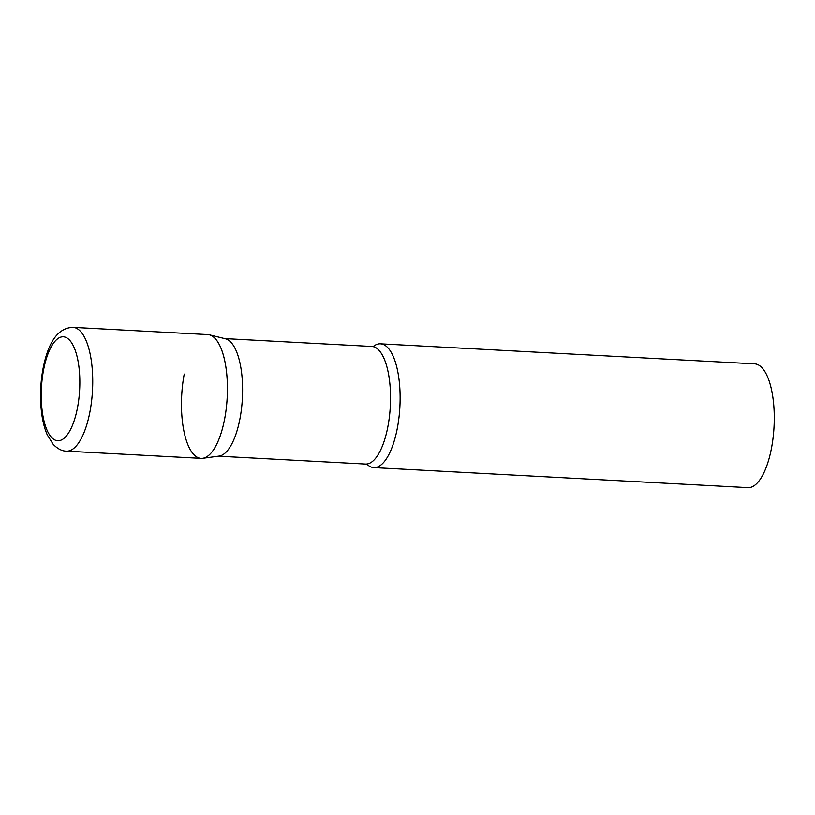 <?xml version="1.0" encoding="UTF-8"?>
<svg xmlns="http://www.w3.org/2000/svg" width="815" height="815" viewBox="0 0 815 815"><rect width="100%" height="100%" fill="white"/><g stroke="black" fill="none" stroke-linecap="round" stroke-linejoin="round"><path stroke-width="1.22" d="M66.443 451.153L201.132 458.356A61.971 22.759 -86.9 0 0 226.254 408.447A61.971 22.759 -86.9 0 0 215.354 338.755A61.971 22.759 -86.9 0 0 207.764 334.588L73.065 327.375C54.911 327.793 46.781 348.616 42.798 369.878C40.292 384.313 39.884 398.525 41.555 412.533C42.625 421.151 44.54 428.598 47.28 434.894L53.24 444.399C57.661 448.871 62.062 451.123 66.443 451.153A61.971 22.759 -86.9 0 0 91.565 401.235A61.971 22.759 -86.9 0 0 80.665 331.542A61.971 22.759 -86.9 0 0 73.065 327.375M202.731 458.295A61.971 22.759 93.1 0 0 224.665 418.839A61.971 22.759 93.1 0 0 209.333 334.822L225.409 338.775A58.874 21.628 93.1 0 1 239.977 418.594A58.874 21.628 93.1 0 1 219.133 456.074L202.731 458.295A61.971 22.759 93.1 0 1 184.231 374.105M373.606 346.212A61.971 22.759 93.1 0 1 380.442 343.828A61.971 22.759 93.1 0 1 397.353 428.079A61.971 22.759 93.1 0 1 373.82 467.596A61.971 22.759 93.1 0 1 367.28 464.499M380.442 343.828L754.598 363.847A61.971 22.759 93.1 0 1 771.499 448.097A61.971 22.759 93.1 0 1 747.966 487.625L373.82 467.596M51.386 437.248A52.058 19.122 -86.9 0 0 77.527 407.561A52.058 19.122 -86.9 0 0 69.703 340.293A52.058 19.122 -86.9 0 0 43.562 369.979A52.058 19.122 -86.9 0 0 51.386 437.248M224.675 338.592L371.844 346.467A58.874 21.628 93.1 0 1 387.899 426.51A58.874 21.628 93.1 0 1 365.548 464.051L367.351 464.54M371.844 346.467L373.678 346.171M218.379 456.176L365.548 464.051"/></g></svg>

